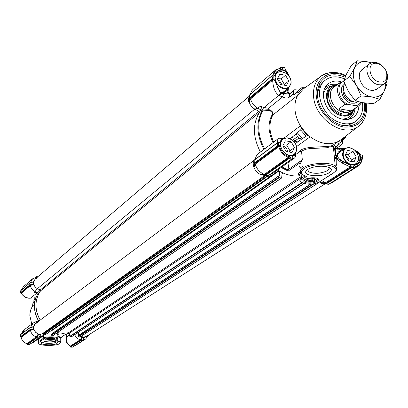 <?xml version="1.0" encoding="UTF-8"?>
<svg xmlns="http://www.w3.org/2000/svg" width="408" height="408" viewBox="0 0 408 408"><rect width="100%" height="100%" fill="white"/><g stroke="black" fill="none" stroke-linecap="round" stroke-linejoin="round"><path stroke-width="0.61" d="M259.35 112.593L40.54 290.899C34.588 299.987 34.491 309.703 40.254 320.04C37.449 315.46 36.021 310.575 35.965 305.388C35.996 299.941 37.511 295.122 40.52 290.93L38.046 293.597M43.952 334.795L43.615 335.59L43.63 338.115L38.505 341.695L39.081 342.322C34.247 345.418 55.406 346.713 59.614 343.607C61.098 342.368 59.629 341.409 55.202 340.726L55.728 340.507M56.289 340.129L55.202 340.726L56.926 339.563C60.119 337.625 46.787 336.753 44.212 338.747L39.081 342.322M31.768 324.095L29.835 315.603L29.963 313.37L30.993 309.101L32.604 305.883L32.875 303.511L34.088 302.18M32.875 303.511L34.19 302.461L33.706 301.002L34.165 299.86L34.991 299.09M37.123 322.376L35.312 321.968L38.066 321.116L38.148 320.29L39.576 320.55M60.812 342.368L60.772 341.843L59.935 343.526C56.105 346.331 37.76 345.969 37.964 342.842L38.505 341.695L38.495 339.196L37.883 339.181M55.172 339.451C53.458 340.787 44.38 340.354 45.823 339.002L45.987 338.859C48.771 337.85 51.775 337.763 54.983 338.589L55.172 339.451M46.181 338.742L46.211 338.895C48.557 339.956 51.393 339.981 54.728 338.971L54.978 338.584M57.038 343.449C54.172 345.642 39.061 344.944 41.432 342.715L41.698 342.485C46.374 340.813 51.398 340.665 56.758 342.042L57.497 342.725L57.038 343.449M56.248 341.833L55.891 342.205C53.851 343.806 42.968 343.709 42.508 342.082L42.508 342.077M31.727 343.291L32.37 342.985M57.849 336.095L61.047 337.375L65.918 334.045L69.248 333.183L65.989 334.04M35.312 321.968L33.15 323.054L30.401 327.568M30.187 327.629L33.864 326.395L35.19 323.926L37.536 322.473M25.056 329.144L21.491 333.948M30.473 330.393L30.146 330.062L30.687 329.894L30.972 330.235L30.473 330.393C31.273 333.734 33.283 335.917 36.506 336.937L36.817 337.294L27.214 344.281L36.735 337.503L37.072 336.814L36.745 336.493L38.184 333.943L38.434 334.203L36.817 337.294M26.994 343.694L36.745 336.493M74.71 334.667C75.791 337.283 77.637 338.982 80.238 339.767L80.544 340.119L70.757 346.377L70.191 346.01M69.569 334.927L66.489 336.977L66.407 339.946L67.442 343.536L70.482 346.02L80.243 339.767L82.028 336.835L82.273 337.09L80.82 339.65L80.498 339.339M84.466 337.324L82.635 340.649L80.702 340.563L80.458 340.323L80.82 339.65L80.544 340.119M83.273 339.527L83.053 339.951L85.675 338.992L88.572 334.999M35.975 277.267L32.594 278.802L30.335 282.77M37.347 277.129L36.276 277.226M30.197 282.815L33.543 281.724L29.682 282.999L20.584 290.858M38.133 293.27L34.155 292.49L37.398 288.706L35.062 286.926L33.737 284.315L30.381 285.559C31.013 288.344 32.62 290.363 35.205 291.623L38.036 292.898L34.155 292.49M31.39 298.09L30.687 298.085C27.469 298.778 21.945 295.621 21.44 293.133L30.381 285.554L30.059 285.228L30.59 285.039L30.875 285.381M40.54 290.899L40.259 289.991L37.398 288.706L40.259 289.991L37.694 292.74M37.817 321.213L38.082 321.111M40.79 334.198L40.53 334.514L38.653 334.387L36.985 337.742L38.989 337.829L40.678 334.463M40.53 334.514L38.857 337.865L29.386 344.561L38.989 337.829M66.489 336.411L66.881 333.856M29.386 344.561L28.744 344.525M27.203 344.041L27.096 343.715M21.109 337.222L20.793 336.993L30.146 330.062M38.184 333.943L35.435 332.178L33.635 329.001L29.917 330.113L29.774 327.757L20.436 334.733L20.4 336.886L20.772 337.079M30.473 330.388L21.145 337.375M26.964 343.674L26.989 343.694C23.853 342.705 21.894 340.588 21.119 337.345M67.029 343.225L70.757 346.377M34.252 298.059L35.557 298.773L34.333 298.003L31.294 298.034L34.333 298.003L36.695 296.091M21.323 293.306L21.374 293.388C23.715 297.044 26.852 298.63 30.784 298.141M38.087 293.515L38.036 292.898L38.133 293.454C35.705 297.366 34.481 301.736 34.466 306.571C34.507 311.416 35.771 316.011 38.25 320.367L38.153 321.025M66.784 333.877L66.606 336.391M36.735 337.503L36.985 337.742L27.55 344.449L27.214 344.281M66.565 336.575L66.535 336.274M70.125 345.989L70.125 346.922L70.467 347.096L80.702 340.563L82.493 337.273L82.273 337.09M21.027 293.173L20.446 292.959L20.446 290.945M29.774 327.757L33.629 326.635L33.466 328.766L29.697 329.848L20.415 336.733M70.972 347.132L70.467 347.096M82.028 336.835L80.973 336.381L83.819 337.11L86.516 336.314L84.303 337.39L82.513 340.68L72.343 347.142M36.496 276.818L37.857 276.69M20.461 292.281L20.466 290.873M33.737 284.315L33.502 284.045L29.83 285.284L29.682 282.999M40.412 290.088L40.52 290.93M33.502 284.045L33.461 281.75L29.728 282.968M37.021 277.409L36.516 277.282M33.731 281.51L35.246 278.924L37.939 277.629M84.752 337.013L83.308 339.517M84.303 337.39L82.493 337.273M78.52 333.984L77.892 332.571M33.874 329.271L30.972 330.235M300.166 177.041L68.544 332.755L63.016 333.341L57.375 332.627L63.016 333.341L68.544 332.755L69.268 333.27L69.819 336.304L71.884 336.483M57.1 332.816L58.456 333.923L58.053 334.876L56.299 333.372M40.259 335.34L39.347 337.176L42.427 335.973L43.722 334.784M40.953 334.137L40.331 335.325M65.918 334.045L60.787 337.783L57.854 336.87M52.102 331.005L50.995 330.776M51.485 330.434L52.097 330.735M44.028 334.8L43.722 335.509M315.404 179.836L315.282 178.888L313.645 178.26C310.452 177.98 308.147 178.475 306.724 179.749L306.689 179.8C305.26 181.876 314.18 181.912 315.404 179.836M314.415 178.444L314.522 179.617L315.231 179.678L314.945 179.005M307.632 179.041L307.744 180.311L307.102 179.54M307.744 180.311L308.035 180.984L308.933 180.632L308.749 178.607M311.018 178.189L311.243 180.657L308.933 180.632M311.243 180.657L312.202 181.024L312.839 180.367L312.64 178.153M314.522 179.617L312.839 180.367M308.035 180.984L307.851 178.934M312.202 181.024L311.942 178.143M351.466 167.555L350.926 167.305L325.88 183.314L323.172 183.284L322.861 182.697L325.507 182.723L350.39 166.79L350.9 165.485L352.609 167.178L352.339 167.912L351.517 167.795L352.257 167.122M329.016 184.09L326.227 183.931L325.926 183.518L351.12 167.423M285.942 89.898L284.386 91.774L281.872 92.83L279.674 91.647M276.216 83.145L275.16 77.704L275.38 75.031L277.43 71.553L280.592 70.156C284.305 69.87 286.809 71.466 288.114 74.944M294.913 154.071L294.413 155.132L293.005 155.672C291.97 155.989 290.251 155.744 287.854 154.943C284.56 153.413 282.28 150.863 281.02 147.283L280.48 144.82C280.357 141.77 280.684 139.919 281.454 139.281L281.586 138.516L283.116 138.679M355.689 151.133C358.051 152.424 359.448 154.351 359.876 156.922L359.866 159.37L358.892 162.073L357.015 163.996L354.802 164.842L352.578 164.888L345.326 162.384M338.604 158.151L337.069 155.713C337.936 157.952 340.058 159.87 343.434 161.466L342.832 161.828L337.615 158.401L336.773 159.212L336.748 163.95L335.871 166.658M303.715 88.663L297.769 95.207C295.484 99.389 294.561 104.234 294.994 109.742C295.504 115.265 297.325 120.625 300.451 125.812L301.283 128.26L300.686 129.999L297.141 132.62L296.626 134.722L297.463 136.66L298.804 138.164L294.015 141.581M272.988 142.606L270.382 136.048L269.158 129.382C268.755 123.563 269.877 118.498 272.529 114.199L272.911 114.724L272.988 113.103L272.381 111.828L270.999 110.517L269.153 109.655L268.586 108.258L263.991 107.488L278.822 95.375C275.109 92.698 273.054 87.633 272.661 80.177L250.532 98.935L250.354 99.46L249.788 99.052L249.966 98.287L249.579 97.93L249.482 95.003L272.09 75.806M287.553 88.577L287.059 90.464C287.125 93.197 288.329 94.029 290.68 92.968L289.583 94.024L283.871 93.514L282.433 97.043C285.473 98.292 287.829 98.297 289.512 97.048L293.444 93.896L293.877 94.799L297.361 92.014L298.161 92.805L297.769 95.207L272.855 115C268.719 123.002 269.01 132.014 273.743 142.04M323.416 81.671L319.729 85.935L317.444 92.902M342.312 125.378L347.126 125.975L344.735 125.409L348.58 124.97L353.741 122.696L355.955 121.151C350.946 124.435 345.056 124.721 338.283 122.002C321.111 115.459 313.104 88.551 325.543 80.004C330.786 76.209 337.003 75.806 344.194 78.8L344.439 78.907M345.097 77.214C334.178 72.675 325.849 74.552 320.117 82.849C317.975 86.593 317.118 90.979 317.557 96.018C318.602 112.965 337.768 129.433 351.64 125.496C360.927 122.619 365.211 115.551 364.497 104.295L364.308 102.898M335.279 155.739L334.631 148.502L333.29 146.141L326.589 147.747L309.845 148.594L305.837 149.226L298.957 152.209C302.507 144.59 328.165 148.42 333.076 145.1L332.724 146.156M304.546 179.749L304.796 181.157L307.54 182.116L311.1 182.182L316.322 180.846L317.664 179.693L317.485 178.536M315.073 177.863L315.384 177.908C323.238 179.076 314.854 184.238 307.224 183.014C304.439 182.554 303.328 181.703 303.878 180.453C306.01 178.367 309.738 177.5 315.073 177.863M305.072 176.037L306.52 176.455C300.772 174.609 299.905 172.11 303.919 168.943C315.002 160.849 345.938 165.464 333.01 173.135L333.443 173.048C335.529 170.671 338.273 170.855 335.243 166.076L336.503 167.688L336.473 169.458M307.642 169.478C312.446 166.785 318.393 165.781 325.482 166.469C331.653 167.729 332.948 169.774 329.368 172.609C322.427 177.562 302.353 176.236 306.056 171.018L307.642 169.478M307.647 169.478L308.254 171.6C313.956 174.165 320.402 173.839 327.599 170.626L329.185 168.983L329.011 167.382M272.937 75.358L273.855 75.016L272.34 75.454L249.385 95.243L248.518 98.96L248.707 101.633L248.962 101.99L249.976 98.486L250.537 98.94C251.7 103.035 254.143 106.141 257.871 108.258L261.446 110.16M288.747 75.704L287.895 73.241L285.08 69.003L284.636 67.631L281.418 66.983L280.418 67.998M288.976 157.57L264.782 174.961L264.394 174.349L288.232 157.34L288.39 156.534L288.991 157.962L264.996 175.037L264.134 174.971L263.792 174.359L264.389 174.349C259.769 172.528 256.729 169.126 255.255 164.149L254.689 163.684L254.485 164.189L254.679 163.511L254.286 163.139L277.664 145.789L279.623 146.712L278.776 146.747L255.255 164.144L253.98 167.224L253.618 166.806L254.485 164.189L255.066 164.613M330.613 183.151L332.683 182.254L358.229 166.041C360.458 164.521 361.697 162.251 361.942 159.222L361.881 159.375C361.621 162.374 360.402 164.597 358.229 166.041L354.674 167.178L355.026 166.428L354.664 167.673L354.078 168.167L352.339 167.912M283.535 67.458L284.636 67.631M253.215 163.465L253.358 166.444L254.286 163.139L254.199 160.074L277.481 142.785M253.159 163.664L254.082 160.339L277.425 142.902L277.506 143.82L278.312 143.677L278.496 146.003M281.413 67.019L283.591 67.672L281.438 67.121M249.966 98.287L272.921 78.79L272.289 78.611L272.228 77.724L273.013 77.566L273.125 78.81L274.064 79.341L272.661 80.177L272.136 79.667L273.569 78.907M283.871 93.514L281.5 93.468L280.413 92.397L277.43 87.016L276.502 84.038C275.364 81.223 274.916 78.29 275.155 75.24L275.252 74.72C276.022 71.859 277.828 70.176 280.658 69.666L280.592 70.156M288.991 157.962L289.073 158.574L265.312 175.46L264.996 175.037M280.704 67.978L281.484 67.458L281.066 68.274L280.826 67.998L275.446 70.12L273.743 72.599L273.018 75.373M254.689 163.684L278.679 146.033M362.666 158.819L362.426 156.57L362.901 158.875L361.962 159.237M284.748 67.917L283.591 67.672L280.658 69.666C283.988 69.498 286.411 70.717 287.921 73.323L288.497 75.388M277.425 142.902L278.22 142.407L278.312 143.677L281.02 147.283M273.855 75.016C274.604 70.875 277.007 68.631 281.066 68.274M288.39 156.534C284.034 154.709 281.112 151.434 279.623 146.712M287.854 154.943L288.063 155.224C284.585 153.607 282.178 150.909 280.842 147.13L280.27 142.448L278.22 142.407M292.143 156.565L292.352 158.248L291.164 158.09L290.909 158.845L291.766 158.977L267.944 175.828L263.777 175.491M355.026 166.428C358.907 165.847 361.131 163.435 361.712 159.191L362.493 158.794M362.549 156.596L362.865 158.875M355.072 150.465L357.53 151.603C359.922 153.796 360.922 156.386 360.529 159.375C359.912 162.568 358.142 164.48 355.22 165.113L353.037 165.143L349.426 164.225L343.434 161.466M278.995 142.555L280.27 142.448L281.586 138.516L279.556 138.174L278.129 138.888L279.541 138.179M280.413 92.397L281.331 92.769M276.502 84.038L274.064 79.341M292.199 156.193L288.063 155.224L291.164 158.09L288.991 157.769M292.352 158.248L291.766 158.977M268.265 175.598L263.746 175.491M281.449 139.281L282.29 139.261M250.298 94.309L251.532 91.05L252.924 89.459L275.762 69.834L280.959 67.973M337.615 158.401L336.503 157.83L336.773 159.212L342.185 163.078L350.926 167.305M350.9 165.485L342.832 161.828L342.185 163.078M359.866 159.37L360.529 159.375L362.426 156.57L362.483 155.417M277.17 142.912L278.129 138.888M281.071 93.095L278.822 95.375L282.433 97.043L268.586 108.258M250.354 99.46L249.314 102.398L250.308 104.703L252.272 107.238L254.801 109.099L257.871 108.258L260.345 106.223L261.253 106.978L261.778 108.089L262.023 111.2L261.727 111.562L262.905 110.894L262.874 110.084L261.763 110.435M287.028 89.005C285.804 91.525 284.162 92.912 282.091 93.162L279.256 95.732M295.57 153.281L295.708 154.351L294.923 154.382M294.908 157.666L295.856 156.142L295.708 154.351L295.3 155.06L292.383 156.029L292.199 157.044M325.88 183.314L325.507 182.723L321.749 180.611M344.046 149.236L343 149.45L343.082 149.884M357.53 151.603L361.259 154.907L362.258 155.331M337.447 156.244L337.385 154.979L339.752 151.546L342.2 150.476M288.089 91.652L288.109 90.923L287.059 90.464M278.536 138.429L258.249 153.694L256.596 155.377L254.98 159.492M260.345 106.223L263.991 107.488L261.88 109.961M294.607 89.796L289.583 94.024L289.512 97.048M293.444 93.896L293.51 90.857M305.021 87.725L301.828 87.689L297.33 91.239L293.877 94.799M298.299 90.464L297.514 89.969L294.678 89.74M295.3 155.066L295.453 156.412L294.79 157.799L292.123 158.819M344.102 149.201L343.964 148.415M337.584 147.523C337.207 149.348 337.987 150.175 339.93 149.996L344.061 149.226M345.408 148.328L342.995 148.512L343 149.45C339.665 150.343 337.686 152.118 337.059 154.77L337.069 155.713L336.508 156.121L336.478 155.438L335.473 154.04L335.764 148.65L335.473 154.04M339.93 149.996L339.329 148.619L342.97 148.517M296.851 133.421L290.226 138.644M292.74 140.296L293.454 139.607L292.623 137.674L292.852 136.384M262.874 110.084L269.153 109.655L269.045 110.486L262.905 110.894C259.712 116.326 258.356 122.66 258.84 129.892C259.35 136.359 261.309 142.667 264.721 148.823M300.818 88.449L297.361 92.014M272.529 114.199C272.411 112.435 271.249 111.195 269.045 110.486M269.56 174.777L272.656 173.471L294.479 158.064M295.606 143.453L301.813 138.995L298.804 138.164M301.813 138.995L306.148 136.139L307.744 135.726L301.293 128.474M297.141 132.62L302.578 138.73M281.122 167.494L288.186 171.054L287.977 169.794L289.206 161.787M338.161 148.634L338.803 148.701M337.982 147.212L336.86 148.073L335.361 147.528L335.147 148.089L335.764 148.65M345.673 136.144L340.915 140.984L341.476 141.734L337.783 144.254L338.599 144.764L341.21 145.049L342.49 143.754L342.587 140.821M298.161 92.805L303.44 87.7M300.686 129.999L306.148 136.139M338.599 144.764L335.595 146.809L338.426 146.9M341.476 141.734L345.77 137.236L345.928 135.986M272.911 114.724L272.855 115M283.529 138.45L300.451 125.812L304.858 131.764L310.192 136.767L307.744 135.726M296.585 146.569L310.192 136.767C320.341 144.09 329.832 145.59 338.655 141.27L341.338 139.459M335.361 147.528L335.595 146.809L334.769 145.585L333.877 145.019L333.076 145.1L338.655 141.27L340.915 140.984M286.906 169.565L289.568 170.1M335.973 148.874L336.824 148.094M336.478 155.438L335.774 155.428L336.381 157.371L336.508 156.116M336.503 157.83L336.381 157.371L335.646 157.361L335.713 158.702L336.508 158.676M288.186 171.054L299.197 163.424L302.318 159.824L300.023 164.23L299.197 163.424C298.62 165.444 299.273 167.178 301.155 168.621M295.759 154.484L298.957 152.209M300.864 173.125C299.202 174.456 298.942 175.481 300.094 176.195L300.354 179.239M299.579 175.756C297.743 174.961 297.927 173.716 300.125 172.023L300.375 171.855M335.3 155.739L335.774 155.428M334.626 148.502L335.147 148.089M336.549 158.182L335.682 158.151M344.735 125.409L344.255 125.751M345.974 125.705L349.115 125.062M333.443 173.048L319.826 181.667C313.278 186.242 295.127 183.763 302.364 179.229L306.52 176.455L304.893 175.97M249.314 102.398L248.962 101.99M249.094 101.516C249.885 104.841 251.787 107.37 254.801 109.099L258.891 111.267L259.33 112.628C252.445 124.093 252.812 137.236 260.431 152.051C252.812 137.236 252.445 124.093 259.33 112.628L261.727 111.562C255.979 122.879 256.724 135.487 263.971 149.389M253.358 166.444L253.618 166.806M261.946 174.879C258.07 173.869 255.413 171.319 253.98 167.224C255.112 170.646 257.264 173.048 260.431 174.43L263.792 174.359M264.782 174.961L260.804 174.833L260.431 174.43M260.804 174.833L261.13 175.124M277.491 170.054C284.917 174.573 292.352 176.552 299.788 175.991C294.321 176.429 288.747 175.43 283.06 172.987L282.096 173.655M319.612 181.958L321.004 182.672L322.861 182.697M325.926 183.518L321.397 183.182L321.004 182.672M321.397 183.182L321.733 183.544L324.243 183.891M53.147 338.324L52.831 338.599L52.826 338.222M52.795 339.114L53.239 338.365L48.363 338.288L47.705 338.609C48.134 339.4 49.827 339.568 52.795 339.114M52.107 338.089L52.112 338.803L52.709 338.992L52.831 338.599M48.027 338.41L47.909 338.859L48.384 338.696L48.379 338.288M49.557 338.074L49.562 338.915L48.384 338.696M49.562 338.915L50.041 339.252L50.633 338.946L50.628 338.013M52.112 338.803L50.633 338.946M50.041 339.252L50.031 338.038M52.703 338.191L52.709 338.992M345.515 155.734L348.07 157.814L348.901 159.594L349.085 161.073M347.448 163.353L347.361 163.292C341.848 157.82 341.149 152.862 345.26 148.425L349.35 147.502L353.762 149.333C357.663 152.643 359.147 156.494 358.214 160.88L355.74 164.246L354.226 164.919M353.848 149.466C357.597 152.648 359.02 156.346 358.122 160.558C356.087 165.005 352.609 165.776 347.703 162.874C340.731 158.141 342.256 146.487 349.61 147.711L353.848 149.466M356.291 156.983L353.002 151.322L347.494 150.465L345.26 155.3L348.565 160.992L354.088 161.823L356.291 156.983L351.507 160.084L348.412 154.754L347.953 154.413L345.693 154.367M355.011 154.785L354.277 153.515M348.412 154.754L348.243 154.454L353.002 151.322M354.94 159.941L355.434 158.86M350.768 161.328L351.507 160.084M350.712 161.318L351.946 161.502M346.545 157.508L347.285 158.783M346.632 152.337L346.132 153.423M350.865 150.991L349.636 150.797M348.243 154.454L347.953 154.413M351.39 160.339L351.334 159.788M66.56 336.054L66.218 339.823M332.709 85.751L332.999 85.634M354.593 108.814L352.221 113.011C348.774 116.402 344.337 117.035 338.895 114.913C326.461 110.186 321.943 90.142 332.229 85.966L336.921 84.93M358.887 105.743C358.652 111.756 356.215 115.948 351.569 118.33C347.749 120.039 343.5 119.937 338.829 118.014C325.793 112.98 318.73 93.141 326.951 85.022C330.587 81.289 335.305 80.187 341.108 81.722M362.431 102.571C363.559 110.813 361.401 117.004 355.955 121.151M344.566 83.467L343.51 86.394L343.5 89.821C344.49 94.891 347.269 98.649 351.824 101.087L354.69 102.02L358.907 101.725M377.431 63.367L375.233 63.255C366.032 63.633 369.908 80.646 379.557 81.983C382.872 82.467 385.193 81.314 386.514 78.52C387.824 71.339 384.795 66.285 377.431 63.367M385.188 69.166C387.636 73.236 388.207 77.036 386.901 80.57L383.826 84.038L381.358 84.823L378.563 84.731C369.276 83.482 362.947 68.156 369.806 63.653L373.386 62.286L376.615 62.557L380.129 64.092L383.78 67.259M343.745 81.228C335.764 84.242 338.155 99.277 347.509 104.269L345.025 104.341C336.62 96.13 335.289 88.612 341.032 81.778L333.938 87.215C325.564 92.764 333.025 111.114 344.275 112.465L347.652 112.532L351.094 111.292L358.795 105.81L357.571 106.534L356.23 105.794L358.933 104.484L360.947 102.25M353.915 109.298L351.13 112.501L349.702 113.327L347.009 114.123L343.414 114.051C331.423 112.623 323.473 93.075 332.392 87.154L336.258 85.44M345.025 104.341L338.936 108.783L341.624 110.996L344.74 112.129L347.596 112.18L350.482 111.379L357.571 106.534M347.509 104.269L356.23 105.794M351.416 110.935L338.936 108.783M353.287 76.199L354.328 80.866L356.424 85.435L349.768 76.469L354.542 67.83L353.359 71.747L353.287 76.199M377.696 88.516L372.948 90.591C365.67 89.852 361.095 85.425 359.224 77.311L359.718 72.69L363.084 68.768M386.391 81.575L387.065 83.456L386.621 85.022L384.484 90.602L379.843 99.261L371.52 96.864L361.111 95.89L356.424 85.435C360.32 91.718 365.354 95.523 371.52 96.864C377.614 97.721 381.939 95.635 384.484 90.602L385.739 84.135L385.647 82.589M371.076 62.898L367.628 61.837C361.58 60.868 357.219 62.868 354.542 67.83L357.321 60.782L367.628 61.837L371.402 62.761M357.321 60.782L351.257 65.494L346.535 74.001L343.699 81.1L348.35 91.448L354.94 100.368L359.448 101.873L363.309 102.734L373.575 103.673L379.843 99.261M354.94 100.368L361.111 95.89M343.699 81.1L349.768 76.469M283.03 146.11L285.1 147.013L286.263 148.14L287.232 149.92L287.507 151.812M280.475 141.984L282.647 138.995L287.329 137.807L292 139.709C295.713 142.754 297.274 146.401 296.687 150.654L294.122 154.739L291.633 155.774M280.592 145.569C280.561 140.51 282.887 137.996 287.574 138.021L292.062 139.842C295.627 142.769 297.126 146.273 296.565 150.353C295.219 154.693 292.21 156.177 287.538 154.8M294.469 147.548L291.118 141.734L285.314 140.837L282.836 145.768L286.202 151.618L292.026 152.49L294.469 147.548L289.971 150.792L286.819 145.325L286.34 144.973L283.305 144.835M293.168 145.289L292.419 143.988M286.819 145.325L286.645 145.019L291.118 141.734M292.975 150.567L293.525 149.461M289.18 152.087L289.971 150.792M288.466 151.954L289.767 152.153M284.141 148.038L284.896 149.348M284.356 142.749L283.8 143.851M288.869 141.387L287.569 141.183M286.645 145.019L286.34 144.973M289.843 151.052L289.792 150.486M278.088 80.075L279.664 80.891L281.994 84.788M275.747 73.889L276.767 72.746L280.832 71.344L286.396 73.379C289.93 76.301 291.475 79.754 291.026 83.722L288.905 87.475C286.135 89.423 282.963 89.194 279.398 86.787L276.298 83.4M275.15 77.403C275.543 73.685 277.532 71.726 281.107 71.528L286.452 73.481C289.848 76.291 291.332 79.601 290.899 83.416C289.078 88.592 285.355 89.571 279.73 86.353L277.063 83.569L275.461 80.136M288.798 80.922L285.524 75.261L279.822 74.215L277.384 78.856L280.673 84.548L286.39 85.568L288.798 80.922L284.427 84.532L281.347 79.203L280.877 78.851L277.517 78.596M287.528 78.724L286.793 77.454M281.347 79.203L281.173 78.907L285.524 75.261M287.324 83.762L287.864 82.722M284.05 85.16L284.427 84.532M282.897 84.946L284.177 85.175M278.659 81.064L279.398 82.34M278.878 76.016L278.332 77.056M283.315 74.858L282.035 74.623M281.173 78.907L280.877 78.851M284.305 84.772L284.259 84.232M254.082 160.334L35.889 323.299C30.233 327.109 36.659 337.074 42.529 333.591L43.401 334.759L45.313 334.713M267.403 175.782L267.75 176.134L270.295 176.414L270.152 174.639M51.831 330.189L52.122 333.571M279.358 171.151L279.71 175.567L278.72 176.113L279.164 177.715L281.632 177.995L282.106 173.522L282.377 173.023L283.06 172.987M51.602 333.989L51.612 335.3L53.479 335.259M303.919 183.677L78.489 332.178M78.494 332.229L78.545 335.361M78.04 335.738L78.061 337.039L79.917 337.013M317.133 182.988L318.092 183.065L318.225 182.6M319.459 182.039L321.315 182.968M249.13 96.339L35.394 278.797C32.507 282.515 33.175 285.819 37.398 288.706L254.801 109.099L259.202 111.522M61.047 337.375L60.726 337.676L60.772 341.843L56.304 340.119M35.557 298.773L35.251 300.12M33.941 301.884L35.037 301.012M20.793 336.993L21.129 337.299C21.91 340.573 23.878 342.705 27.04 343.694L27.316 344.056M73.756 346.29L75.296 345.576L73.751 346.295M32.594 278.802L23.358 286.742L21.236 290.221M31.294 298.034L30.687 298.085L36.72 293.153L37.638 292.888M66.412 336.814C66.234 340.471 66.387 342.48 66.871 342.848L67.442 343.536M36.179 277.236L36.582 276.889M21.109 292.827L30.059 285.228M27.55 344.449L29.412 344.571M34.527 304.353L32.604 305.883M29.917 330.113L20.543 337.059M70.125 346.922L80.458 340.323M29.83 285.284L20.589 293.138M20.42 334.861L29.692 327.935L33.461 326.849M72.236 347.208L71.033 347.132M36.74 276.593L37.577 276.935L36.74 276.593M20.461 290.981L29.611 283.157L33.328 281.943M34.165 299.86L35.511 298.778M33.334 283.81L29.616 285.019L20.461 292.801M37.873 321.229L38.53 321.325M77.994 332.857L75.857 333.912M43.325 335.218L43.615 335.59L38.495 339.196L38.311 338.875M57.895 338.574L57.87 338.222C57.365 336.478 45.716 336.386 43.63 338.115L44.212 338.747M56.926 339.563L57.87 338.222L57.834 334.851M321.733 183.544L326.227 183.931L351.517 167.795M297.463 136.66L293.454 139.607L294.79 141.102L297.784 141.918M365.522 103.076L365.716 104.509C365.971 120.212 358.729 127.724 343.985 127.051C330.659 124.986 317.511 110.18 316.282 95.793C314.216 78.402 330.184 68.116 345.556 76.128M364.354 119.024L361.804 123.17L358.351 126.439C343.918 138.332 314.752 118.968 313.563 96.283C312.946 87.434 315.486 80.723 321.188 76.163L325.258 73.853L329.894 72.624M301.548 151.026L302.318 159.824L287.977 169.794M305.067 176.037L301.614 173.93C299.579 172.084 300.048 170.085 303.022 167.938C309.861 162.823 330.353 161.629 335.243 166.076L333.3 146.146M280.388 67.998L281.433 67.101M254.679 163.511L278.312 145.993M324.217 183.891L328.726 184.278L354.078 168.167M277.506 143.82L277.664 145.789M272.289 78.611L249.579 97.93L248.707 101.633M272.075 75.842L272.228 77.724M272.835 75.342L273.013 77.566L275.252 74.72L275.38 75.031M281.183 67.57L280.99 67.973M278.246 146.232L278.776 146.747C280.327 151.893 283.478 155.428 288.232 157.34L288.685 157.937M362.804 158.855L361.927 159.416M290.909 158.845L289.073 158.574M362.299 159.023L361.978 159.115M355.74 164.246L354.807 164.842L355.22 165.113L352.609 167.178L354.664 167.484M249.976 98.486L272.136 79.667M288.425 87.868L288.109 90.923C287.971 92.82 288.854 93.483 290.746 92.907L290.812 92.856M281.923 166.928L287.961 170.019M320.255 181.58C313.115 184.992 306.556 185.079 300.579 181.835C299.375 180.719 299.676 179.525 301.486 178.25L301.068 173.39M302.364 179.229L301.486 178.25L304.883 175.976M333.01 173.135L319.826 181.667M261.365 110.18L258.891 111.267M352.589 111.2C345.979 122.624 324.513 108.661 327.267 94.579C328.007 90.224 330.271 87.414 334.055 86.149M352.976 112.088L350.783 115.586C348.386 118.085 345.275 119.202 341.46 118.932M355.077 108.467L354.996 109.242C354.307 113.929 352.058 117.218 348.264 119.116L347.422 119.468M324.635 88.674L325.237 87.955C328.353 84.711 332.403 83.584 337.396 84.568M323.401 94.534C324.263 90.795 326.247 88.143 329.348 86.588L333.316 85.522M343.414 87.133C341.955 94.182 344.867 99.103 352.155 101.898L354.384 101.959M357.092 102.122L354.608 103.204L351.686 103.214C343.363 102.178 337.834 88.556 344.046 84.497M361.218 103.137L358.795 105.81C360.641 104.066 361.58 102.928 361.61 102.398M264.715 175.567L42.529 333.591M265.975 175.669L43.049 333.877M267.408 175.797L43.172 334.55M267.75 176.134L43.401 334.759M270.106 176.46L45.094 334.871M278.511 170.666L51.862 330.189M279.006 170.957L52.097 330.444M279.71 175.567L279.301 175.853M278.72 176.113L51.372 334.213M278.817 177.327L51.377 335.045M279.164 177.715L51.612 335.3M281.449 178.031L53.259 335.412M300.288 178.475L69.268 333.27M301.609 182.723L69.819 336.304M302.048 182.978L70.049 336.513M303.751 183.631L71.67 336.62M310.661 184.171L77.816 335.963M312.962 183.937L77.831 336.789M314.216 183.727L78.061 337.039M317.924 183.1L79.708 337.151M258.881 111.262L40.259 289.991M34.435 306.607C34.456 301.808 35.664 297.452 38.066 293.551M37.949 339.436L37.964 342.271M33.15 323.054L25.051 329.149M85.675 338.992L75.296 345.576M34.435 306.643L35.399 313.65L38.158 320.3M21.42 333.999C22.226 332.143 23.19 330.725 24.317 329.756M23.358 286.742L21.226 290.231M28.759 344.536L27.484 344.459M20.4 336.814L20.405 335.493M20.405 335.478L20.405 334.82M70.992 347.142L70.406 347.101M72.287 347.218L82.635 340.649M72.262 347.218L71.012 347.142M35.833 277.287L36.582 276.644M20.446 292.261L20.446 292.888M88.409 335.106L88.342 335.707M82.686 340.603L84.482 337.299M40.723 334.407L39.041 337.773M29.82 327.731L33.609 326.64M33.655 326.624L33.288 326.731M42.427 335.973L33.313 342.404M55.718 340.517L57.258 339.476M307.285 179.239L307.362 180.076M340.512 140.097L358.351 126.439C362.595 124.134 367.945 114.495 366.389 104.764L366.155 103.153M345.8 75.572C335.774 69.926 323.488 73.261 321.188 76.163L302.915 89.235M348.58 124.97L351.64 125.496M272.34 75.454L249.482 95.003M280.209 68.014L281.418 66.983M328.899 184.238L354.399 168.045M362.89 158.88L361.921 159.497M277.72 142.499L254.199 160.074M352.578 164.888L353.022 165.138M279.72 142.698L280.015 142.678M275.267 75.602L275.15 75.24M268.143 175.777L292.108 158.829M282.112 138.368L281.999 139.174M281.28 138.842L279.556 138.174M282.091 93.162L281.872 92.83M292.811 155.994L293.005 155.672M335.177 154.617L334.193 155.28M354.496 149.925L357.954 151.802M337.385 154.979L337.059 154.77M341.21 145.049L336.967 147.987M339.329 148.619L338.002 148.543L337.656 147.472M302.869 166.168L300.324 167.912M334.616 148.527L333.29 146.141M319.729 85.935L320.117 82.849M304.516 179.795L303.878 180.453M307.351 169.682L306.056 171.018M308.254 171.6L308.04 169.223M358.122 160.558L358.214 160.88M345.26 148.425L338.089 153.23M349.61 147.711L349.35 147.502M349.809 113.444C342.042 120.319 324.901 106.758 327.43 94.712L328.726 90.877L331.107 88.143M351.319 114.985L351.4 114.475M352.221 113.011L350.783 115.586L353.078 111.95M347.376 119.473L351.569 118.33M325.543 80.004L323.396 81.687M324.62 88.715L326.951 85.022M332.229 85.966L329.348 86.588L333.479 85.466M325.977 86.241L326.257 86.21M330.067 86.256L330.562 86.323M375.233 63.255L373.386 62.286M369.806 63.653L361.228 70.181M335.911 85.7L335.412 85.644M353.552 109.558L353.461 110.063M384.545 83.589L375.804 89.877M386.514 78.52L386.901 80.57M385.739 84.135L386.621 85.022M294.122 154.739L292.75 155.713M296.565 150.353L296.687 150.654M282.647 138.995L280.842 140.342M288.905 87.475L282.428 92.764M290.899 83.416L291.026 83.722M276.767 72.746L275.951 73.44M281.107 71.528L280.832 71.344M270.295 176.414L45.232 334.835M278.827 175.853L51.464 334.025M281.632 177.995L53.397 335.371M303.832 183.656L71.803 336.585M310.34 184.192L77.913 335.774M318.092 183.065L79.835 337.115M324.911 183.947L86.516 336.314"/></g></svg>
